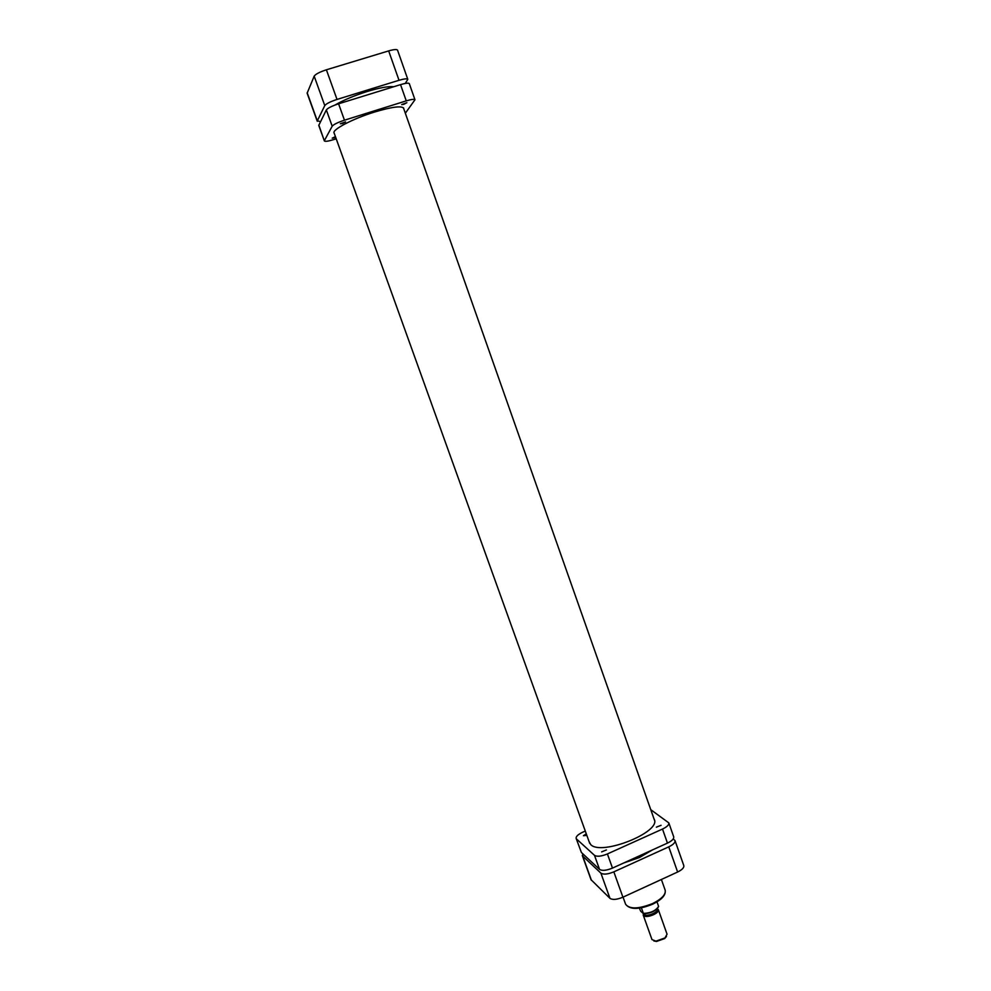 <?xml version="1.0" encoding="UTF-8"?>
<svg xmlns="http://www.w3.org/2000/svg" width="991" height="991" viewBox="0 0 991 991"><rect width="100%" height="100%" fill="white"/><g stroke="black" fill="none" stroke-linecap="round" stroke-linejoin="round"><path stroke-width="1.49" d="M586.263 833.79L583.426 835.723L586.821 835.351M606.405 849.956L601.636 851.888L606.405 849.956M661.071 825.305L656.364 827.175L661.071 825.305M653.874 818.529L654.295 819.396C661.146 832.242 600.942 856.174 590.71 844.567L589.075 841.607M667.451 843.106L662.508 829.058C667.042 826.866 669.148 824.822 668.826 822.902L673.719 836.862C674.066 838.82 671.972 840.913 667.451 843.106L612.488 868.091C606.43 870.556 602.119 870.99 599.543 869.392L581.407 852.495L576.143 838.411L581.407 852.495M576.143 838.411C575.87 836.503 578.063 834.422 582.733 832.192L585.285 831.065M599.543 869.392L594.489 855.332L576.527 838.981M594.489 855.332C597.04 856.868 601.351 856.397 607.409 853.945L612.488 868.091M662.508 829.058L607.409 853.945M668.826 822.902L650.74 809.635M582.671 853.672L582.708 856.1L600.893 873.133C603.469 874.756 607.78 874.322 613.838 871.857L668.764 846.847C673.285 844.642 675.367 842.548 675.02 840.579L673.248 838.906M675.02 840.579L683.802 865.589C684.186 867.658 682.118 869.801 677.621 872.018L622.918 897.202C616.885 899.679 612.574 900.051 609.961 898.342L591.032 879.686L582.312 855.506M334.896 105.083C343.493 100.116 354.258 95.582 367.19 91.494C379.652 87.741 388.522 86.143 393.774 86.725M623.649 863.012L639.344 857.562L652.351 849.968M666.472 936.47L664.688 938.551L656.55 941.45L653.862 940.955M643.184 914.953L651.979 939.579L655.943 941.153L664.986 937.932L667.054 934.203L658.309 909.577C660.031 913.107 646.33 918.694 643.593 915.573L643.295 913.615M643.617 913.652L644.051 914.52C646.677 917.455 659.61 911.844 657.144 908.834M657.367 908.598L658.309 909.577M657.021 908.958L657.107 909.181C658.606 912.265 646.628 917.158 644.237 914.433L643.791 913.665M641.388 907.818L643.382 913.417C650.715 913.107 655.782 910.754 658.594 906.344L657.008 901.86M658.594 906.344L658.631 906.48C655.807 911.113 650.74 913.491 643.407 913.628L640.694 911.2L639.356 908.152M403.808 104.315L406.88 102.705L401.689 104.588L403.808 104.315M342.589 123.466L345.574 121.905L340.322 123.764L342.589 123.466M335.429 136.609L332.22 138.195L335.714 137.415M334.289 133.438L334.017 133.017C331.973 129.66 353.031 118.635 374.511 112.045C391.841 106.879 401.566 105.603 403.684 108.217L403.746 108.7M318.817 125.015L324.367 140.933L318.768 125.423L326.336 109.927C327.823 108.069 331.911 106.025 338.588 103.807L400.537 84.631C405.715 83.108 408.639 82.773 409.308 83.64L414.969 99.769C414.312 98.964 411.414 99.335 406.26 100.871L400.537 84.631M414.969 99.769L405.331 113.222M338.588 103.807L344.459 120.196L406.26 100.871M344.459 120.196C337.795 122.413 333.707 124.408 332.196 126.204L326.336 109.927M324.429 140.549L332.196 126.204M324.367 140.933C325.085 141.701 328.095 141.279 333.372 139.694L336.209 138.802M405.294 83.43L407.796 79.33C407.115 78.45 404.192 78.772 399.014 80.283L337.014 99.434C330.337 101.639 326.25 103.696 324.775 105.579L317.318 120.865L320.527 121.583M317.269 121.274L307.136 93.204L314.184 76.146C315.621 74.114 319.684 71.996 326.398 69.791L388.67 50.9C393.873 49.401 396.834 49.166 397.552 50.169L407.796 79.33M665.172 890.166C666.026 894.984 661.864 899.655 652.673 904.176C638.873 909.763 629.855 909.8 625.606 904.263C629.545 909.329 638.526 909.094 652.549 903.581C661.765 898.948 665.977 894.489 665.172 890.166L661.393 879.5M677.621 872.018L668.764 846.847M613.838 871.857L622.918 897.202M582.708 856.1L591.441 880.318M609.961 898.342L600.893 873.133M658.086 907.422C654.766 911.547 649.873 913.603 643.419 913.553M324.775 105.579L314.184 76.146M307.173 92.758L317.318 120.865M399.014 80.283L388.67 50.9M326.398 69.791L337.014 99.434M623.054 897.14L625.606 904.263M333.955 132.521L589.719 843.391M403.424 107.796L654.518 820.325M664.688 938.551L664.986 937.932"/></g></svg>
